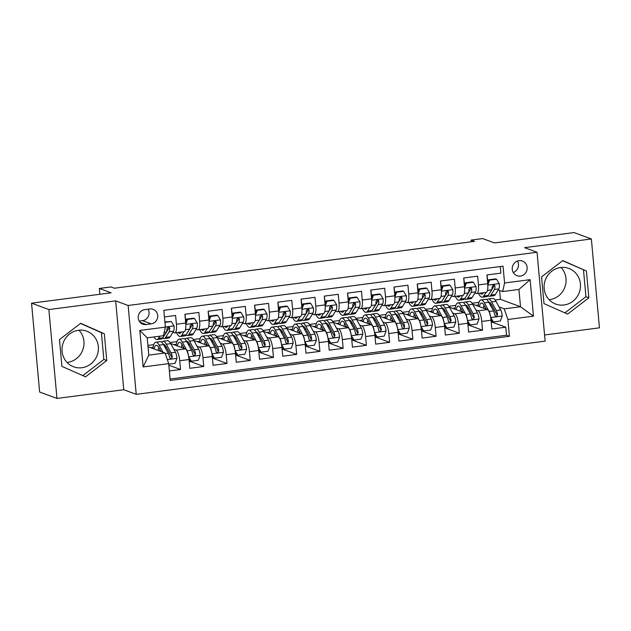 <?xml version="1.0" encoding="UTF-8"?>
<svg xmlns="http://www.w3.org/2000/svg" width="631" height="631" viewBox="0 0 631 631"><rect width="100%" height="100%" fill="white"/><g stroke="black" fill="none" stroke-linecap="round" stroke-linejoin="round"><path stroke-width="0.95" d="M560.588 267.528A18.985 18.094 110.3 0 0 544.261 284.25A18.985 18.094 110.3 0 0 555.714 304.071A18.985 18.094 110.3 0 0 563.996 304.994A18.985 18.094 110.3 0 0 580.323 288.272A18.985 18.094 110.3 0 0 568.87 268.451A18.985 18.094 110.3 0 0 560.588 267.528M561.046 267.473A18.985 18.094 -69.7 0 1 564.934 286.979A18.985 18.094 -69.7 0 1 549.585 299.67A18.985 18.094 -69.7 0 1 549.128 299.725M518.997 260.69A7.793 7.422 110.3 0 0 517.002 275.684A7.793 7.422 110.3 0 0 527.098 269.2A7.793 7.422 110.3 0 0 518.997 260.69M81.912 367.723A18.985 18.094 -69.7 0 1 73.63 366.8A18.985 18.094 -69.7 0 1 62.185 346.979A18.985 18.094 -69.7 0 1 78.504 330.258A18.985 18.094 -69.7 0 1 86.786 331.18A18.985 18.094 -69.7 0 1 98.239 351.002A18.985 18.094 -69.7 0 1 81.912 367.723M78.962 330.202A18.985 18.094 -69.7 0 1 82.85 349.708A18.985 18.094 -69.7 0 1 67.501 362.399A18.985 18.094 -69.7 0 1 67.044 362.454M544.569 334.982L599.45 327.836L591.365 238.968L574.036 232.571L494.467 242.927L482.683 238.573L471.073 240.088L471.223 241.799M136.225 394.343L545.129 341.134L537.044 252.266L128.14 305.475L136.225 394.343L123.755 389.737L115.67 300.869L48.871 309.561L56.964 398.429L123.755 389.737M56.964 398.429L39.635 392.032L31.55 303.164L111.119 292.808L99.343 288.454L99.872 294.275M48.871 309.561L31.55 303.164M500.265 266.534L500.864 273.144L486.927 274.958L487.724 283.721L478.432 284.936A9.733 2.642 82.6 0 1 476.918 293.565A9.733 2.642 82.6 0 1 476.531 293.518L474.954 292.934M478.432 284.936L477.635 276.165L463.69 277.979L464.487 286.75L455.196 287.957A9.733 2.642 82.6 0 1 453.681 296.586A9.733 2.642 82.6 0 1 453.303 296.538L451.725 295.955M455.196 287.957L454.399 279.186L440.462 281L441.258 289.771L431.967 290.978A9.733 2.642 82.6 0 1 430.452 299.607A9.733 2.642 82.6 0 1 430.066 299.559L428.488 298.984M431.967 290.978L431.17 282.215L417.225 284.029L418.022 292.792L408.73 293.999A9.733 2.642 82.6 0 1 407.216 302.635A9.733 2.642 82.6 0 1 406.837 302.588L405.26 302.004M408.73 293.999L407.934 285.236L393.996 287.05L394.793 295.813L385.502 297.027A9.733 2.642 82.6 0 1 383.987 305.656A9.733 2.642 82.6 0 1 383.601 305.609L382.023 305.025M385.502 297.027L384.705 288.257L370.76 290.071L371.556 298.842L362.265 300.048A9.733 2.642 82.6 0 1 360.751 308.677A9.733 2.642 82.6 0 1 360.372 308.63L358.794 308.046M362.265 300.048L361.468 291.285L347.531 293.099L348.328 301.863L339.036 303.069A9.733 2.642 82.6 0 1 337.514 311.706A9.733 2.642 82.6 0 1 337.135 311.651L335.558 311.075M339.036 303.069L338.232 294.306L324.295 296.12L325.091 304.883L315.8 306.098A9.733 2.642 82.6 0 1 314.285 314.727A9.733 2.642 82.6 0 1 313.899 314.68L312.329 314.096M315.8 306.098L315.003 297.327L301.066 299.141L301.863 307.912L292.571 309.119A9.733 2.642 82.6 0 1 291.049 317.748A9.733 2.642 82.6 0 1 290.67 317.701L289.093 317.117M292.571 309.119L291.767 300.348L277.829 302.162L278.626 310.933L269.334 312.14A9.733 2.642 82.6 0 1 267.82 320.769A9.733 2.642 82.6 0 1 267.434 320.722L265.864 320.146M269.334 312.14L268.538 303.377L254.593 305.191L255.397 313.954L246.098 315.161A9.733 2.642 82.6 0 1 244.583 323.798A9.733 2.642 82.6 0 1 244.205 323.75L242.627 323.167M246.098 315.161L245.301 306.398L231.364 308.212L232.161 316.975L222.869 318.19A9.733 2.642 82.6 0 1 221.355 326.819A9.733 2.642 82.6 0 1 220.968 326.771L219.399 326.188M222.869 318.19L222.073 309.419L208.127 311.233L208.932 320.004L199.633 321.211A9.733 2.642 82.6 0 1 198.118 329.839A9.733 2.642 82.6 0 1 197.74 329.792L196.162 329.208M199.633 321.211L198.836 312.448L184.899 314.262L185.695 323.025A9.733 2.642 82.6 0 1 184.181 331.654L174.89 332.868A9.733 2.642 82.6 0 1 174.503 332.821L172.926 332.237M169.36 370.957L180.521 369.506L168.84 365.191M170.615 343.453L185.372 348.904A9.733 2.642 82.6 0 1 189.016 359.536L189.813 368.299L203.758 366.485L189.158 361.09M193.851 340.425L208.609 345.875A9.733 2.642 -97.4 0 1 212.253 356.507L213.049 365.278L226.986 363.464L212.395 358.069M217.08 337.404L231.837 342.854A9.733 2.642 -97.4 0 1 235.481 353.486L236.278 362.249L250.223 360.435L235.623 355.048M240.316 334.383L255.074 339.833A9.733 2.642 -97.4 0 1 258.718 350.465L259.515 359.228L273.452 357.414L258.86 352.027M263.553 331.354L278.303 336.812A9.733 2.642 -97.4 0 1 281.947 347.436L282.751 356.207L296.688 354.393L282.089 348.998M286.782 328.333L301.539 333.783A9.733 2.642 -97.4 0 1 305.183 344.416L305.98 353.186L319.917 351.372L305.325 345.977M310.018 325.312L324.768 330.762A9.733 2.642 -97.4 0 1 328.412 341.395L329.216 350.158L343.154 348.344L328.554 342.956M333.247 322.291L348.004 327.741A9.733 2.642 -97.4 0 1 351.648 338.366L352.445 347.137L366.382 345.323L351.79 339.928M356.483 319.262L371.233 324.713A9.733 2.642 -97.4 0 1 374.885 335.345L375.682 344.116L389.619 342.302L375.027 336.907M379.712 316.241L394.47 321.692A9.733 2.642 -97.4 0 1 398.114 332.324L398.91 341.087L412.855 339.273L398.256 333.886M402.949 313.221L417.698 318.671A9.733 2.642 -97.4 0 1 421.35 329.303L422.147 338.066L436.084 336.252L421.492 330.865M426.177 310.192L440.935 315.65A9.733 2.642 -97.4 0 1 444.579 326.274L445.376 335.045L459.321 333.231L444.721 327.836M449.414 307.171L464.164 312.621A9.733 2.642 -97.4 0 1 467.816 323.253L468.612 332.024L482.549 330.21L467.957 324.815M469.638 290.97L468.904 290.702M446.409 293.991L445.675 293.723M423.172 297.012L422.439 296.744M399.944 300.04L399.21 299.764M376.707 303.061L375.973 302.793M353.478 306.082L352.745 305.814M330.242 309.111L329.508 308.835M307.005 312.132L306.272 311.864M283.776 315.153L283.043 314.885M260.54 318.174L259.806 317.906M237.311 321.203L236.578 320.927M214.075 324.224L213.341 323.955M190.846 327.244L190.112 326.976M99.343 288.454L110.961 286.947L114.424 288.225L474.536 241.365L471.073 240.088M146.092 324.531L151.203 323.861A7.548 7.193 110.3 0 0 153.144 309.34A7.548 7.193 110.3 0 0 149.855 308.969L144.744 309.64A7.548 7.193 110.3 0 0 142.803 324.16A7.548 7.193 110.3 0 0 146.092 324.531L140.066 322.299M502.678 291.569L504.571 282.988L503.041 266.172L163.839 310.31L165.369 327.126L163.476 335.708L147.212 337.822L148.79 355.119L165.046 352.997L168.698 363.63L170.228 380.446L509.43 336.307L507.9 319.491L504.248 308.859L520.512 306.745L518.942 289.448L502.678 291.569L498.19 289.913M504.571 282.988L530.127 279.659L533.455 316.163L507.9 319.491M168.698 363.63L143.142 366.958L139.814 330.447L165.369 327.126M475.845 309.971L478.109 310.807A9.733 2.642 82.6 0 1 481.753 321.439L482.549 330.21M472.643 304.15L487.4 309.6L478.109 310.807M452.608 312.992L454.872 313.836A9.733 2.642 82.6 0 1 458.524 324.46L459.321 333.231M429.38 316.021L431.643 316.857A9.733 2.642 82.6 0 1 435.287 327.489L436.084 336.252M406.143 319.041L408.407 319.878A9.733 2.642 82.6 0 1 412.051 330.51L412.855 339.273M382.907 322.062L385.178 322.898A9.733 2.642 82.6 0 1 388.822 333.531L389.619 342.302M359.678 325.091L361.942 325.927A9.733 2.642 82.6 0 1 365.586 336.56L366.382 345.323M336.441 328.112L338.713 328.948A9.733 2.642 82.6 0 1 342.357 339.581L343.154 348.344M313.213 331.133L315.476 331.969A9.733 2.642 82.6 0 1 319.12 342.601L319.917 351.372M289.976 334.154L292.24 334.998A9.733 2.642 82.6 0 1 295.892 345.622L296.688 354.393M266.747 337.183L269.011 338.019A9.733 2.642 82.6 0 1 272.655 348.651L273.452 357.414M243.511 340.204L245.774 341.04A9.733 2.642 82.6 0 1 249.426 351.672L250.223 360.435M220.282 343.225L222.546 344.061A9.733 2.642 82.6 0 1 226.19 354.693L226.986 363.464M197.046 346.253L199.309 347.089A9.733 2.642 82.6 0 1 202.961 357.722L203.758 366.485M167.609 330.273L166.876 329.997M173.817 349.274L176.081 350.11A9.733 2.642 82.6 0 1 179.725 360.743L180.521 369.506M170.094 379.01L506.519 335.227L505.786 327.181L491.186 321.794M487.4 309.6A9.733 2.642 -97.4 0 1 491.044 320.232L491.841 328.996L505.786 327.181M164.446 316.92L175.607 315.468L176.404 324.231A9.733 2.642 82.6 0 1 174.89 332.868M492.874 287.949L492.141 287.673M148.025 346.711L165.046 352.997M115.67 300.869L128.14 305.475M591.365 238.968L524.566 247.66L537.044 252.266M495.161 300.009L500.415 299.323L520.512 306.745L533.455 316.163M500.415 299.323L499.61 290.434M499.074 306.95L504.248 308.859M147.906 345.433L153.751 344.676M170.054 342.554L176.988 341.647M193.291 339.525L200.216 338.626M216.528 336.504L223.453 335.605M239.756 333.483L246.682 332.584M262.993 330.463L269.918 329.556M286.222 327.434L293.147 326.535M309.458 324.413L316.383 323.514M332.687 321.392L339.612 320.485M355.923 318.363L362.849 317.464M379.152 315.342L386.077 314.443M402.389 312.321L409.314 311.422M425.617 309.3L432.543 308.393M448.854 306.272L455.779 305.372M472.083 303.251L479.016 302.352M150.635 347.673L153.088 347.358M173.872 344.652L176.317 344.337M197.101 341.631L199.554 341.308M198.118 329.839L207.41 328.633A9.733 2.642 -97.4 0 0 208.932 320.004M220.337 338.602L222.79 338.287M221.355 326.819L230.646 325.612A9.733 2.642 -97.4 0 0 232.161 316.975M243.566 335.582L246.019 335.266M244.583 323.798L253.883 322.583A9.733 2.642 -97.4 0 0 255.397 313.954M266.803 332.561L269.256 332.237M267.82 320.769L277.112 319.562A9.733 2.642 -97.4 0 0 278.626 310.933M290.039 329.54L292.484 329.216M291.049 317.748L300.348 316.541A9.733 2.642 -97.4 0 0 301.863 307.912M313.268 326.511L315.721 326.195M314.285 314.727L323.577 313.52A9.733 2.642 -97.4 0 0 325.091 304.883M336.504 323.49L338.95 323.175M337.514 311.706L346.813 310.491A9.733 2.642 -97.4 0 0 348.328 301.863M359.733 320.469L362.186 320.146M360.751 308.677L370.042 307.471A9.733 2.642 -97.4 0 0 371.556 298.842M382.97 317.44L385.415 317.125M383.987 305.656L393.279 304.45A9.733 2.642 -97.4 0 0 394.793 295.813M406.198 314.419L408.651 314.104M407.216 302.635L416.507 301.421A9.733 2.642 -97.4 0 0 418.022 292.792M429.435 311.399L431.88 311.075M430.452 299.607L439.744 298.4A9.733 2.642 -97.4 0 0 441.258 289.771M452.664 308.378L455.117 308.054M453.681 296.586L462.973 295.379A9.733 2.642 -97.4 0 0 464.487 286.75M475.9 305.349L478.345 305.033M506.519 335.227L509.43 336.307M476.918 293.565L486.209 292.358A9.733 2.642 -97.4 0 0 487.724 283.721M147.212 337.822L139.814 330.447M148.79 355.119L143.142 366.958M530.127 279.659L518.942 289.448M139.191 321.1L142.543 320.666A7.548 7.193 110.3 0 0 148.096 309.198M513.255 272.497A7.793 7.422 110.3 0 0 517.483 261.06M85.556 376.825L106.757 360.53L104.32 333.767L80.681 323.301L59.48 339.604L61.917 366.366L85.556 376.825M586.404 271.038L562.765 260.571L541.564 276.867L544.001 303.629L567.64 314.096L588.841 297.8L586.404 271.038L562.592 260.706M82.819 375.619L103.847 359.457L101.41 332.695L80.508 323.435M101.41 332.695L104.32 333.767M103.847 359.457L106.757 360.53M564.903 312.889L585.931 296.72L583.494 269.958M585.931 296.72L588.841 297.8M159.817 336.181L158.491 338.358A18.622 5.056 82.6 0 1 157.016 339.525A18.622 5.056 82.6 0 1 153.925 336.946M164.943 322.362L171.293 321.534L174.053 326.038A6.452 1.751 82.6 0 1 173.549 331.228L170.102 336.844A18.622 5.056 82.6 0 1 168.635 338.011L164.218 338.587A18.622 5.056 -97.4 0 0 165.693 337.419L169.132 331.803A6.452 1.751 -97.4 0 0 169.715 328.38L169.392 327.544L168.122 327.173L166.931 328.743A6.452 1.751 82.6 0 1 166.347 332.166L162.901 337.782A18.622 5.056 82.6 0 1 161.433 338.95L157.016 339.525M171.293 321.534L164.896 321.913M162.727 338.042A18.622 5.056 -97.4 0 0 164.218 338.587M169.715 328.38L168.722 328.01A3.289 0.891 82.6 0 1 168.477 328.861L165.03 334.477A15.46 4.196 82.6 0 1 164.565 335.069M168.745 364.15L175.095 363.322L176.98 358.219A6.452 1.751 -97.4 0 0 175.465 352.279L170.725 343.643A18.622 5.056 -97.4 0 0 167.436 340.708L163.019 341.284A18.622 5.056 -97.4 0 0 161.717 342.199M165.937 346.474A15.46 4.196 -97.4 0 0 165.551 348.273M162.995 352.24L159.107 345.149A18.622 5.056 -97.4 0 0 155.818 342.223A18.622 5.056 -97.4 0 0 152.923 348.517M160.992 351.499L158.957 347.791A15.46 4.196 -97.4 0 0 156.228 345.362A15.46 4.196 -97.4 0 0 154.082 348.951M155.818 342.223L160.235 341.647A18.622 5.056 82.6 0 1 163.524 344.581L168.264 353.218A6.452 1.751 82.6 0 1 169.526 357.32L170.362 358.487L171.277 358.582L172.318 356.957A6.452 1.751 -97.4 0 0 171.048 352.855L166.308 344.218A18.622 5.056 -97.4 0 0 163.019 341.284M159.943 349.59A18.622 5.056 -97.4 0 0 159.88 351.088M163.437 344.423A15.46 4.196 82.6 0 1 166.158 346.853L170.898 355.49A3.289 0.891 82.6 0 1 171.316 356.594L172.318 356.957M158.736 347.405A15.46 4.196 -97.4 0 0 158.184 350.465M181.286 332.032L181.065 332.395A15.46 4.196 82.6 0 1 179.843 333.365A15.46 4.196 82.6 0 1 178.131 332.442M183.952 331.685L181.72 335.329A18.622 5.056 82.6 0 1 180.253 336.504A18.622 5.056 82.6 0 1 176.491 332.655M194.522 318.513L193.622 318.174L186.65 319.081L187.557 319.42L194.522 318.513L197.282 323.009A6.452 1.751 82.6 0 1 196.777 328.207L193.338 333.823A18.622 5.056 82.6 0 1 191.863 334.99L187.454 335.566A18.622 5.056 -97.4 0 0 188.921 334.398L192.368 328.783A6.452 1.751 -97.4 0 0 192.952 325.359L192.621 324.515L191.359 324.153L190.16 325.722A6.452 1.751 82.6 0 1 189.576 329.145L186.137 334.761A18.622 5.056 82.6 0 1 184.662 335.929L180.253 336.504M185.956 320.982A15.46 4.196 82.6 0 1 185.088 315.137A7.667 2.082 -97.4 0 0 184.986 314.246M187.557 319.42L185.782 324.216M185.601 321.944L186.65 319.081M185.964 335.022A18.622 5.056 -97.4 0 0 187.454 335.566M192.952 325.359L191.95 324.989A3.289 0.891 82.6 0 1 191.706 325.841L188.267 331.456A15.46 4.196 82.6 0 1 187.801 332.04M204.515 329.011L204.294 329.366A15.46 4.196 82.6 0 1 203.072 330.344A15.46 4.196 82.6 0 1 201.36 329.421M207.189 328.664L204.957 332.308A18.622 5.056 82.6 0 1 203.482 333.476A18.622 5.056 82.6 0 1 199.727 329.634M217.758 315.484L216.859 315.153L209.886 316.06L210.786 316.391L217.758 315.484L220.519 319.988A6.452 1.751 82.6 0 1 220.014 325.178L216.567 330.794A18.622 5.056 82.6 0 1 215.1 331.969L210.683 332.545A18.622 5.056 -97.4 0 0 212.158 331.37L215.597 325.754A6.452 1.751 -97.4 0 0 216.181 322.331L215.857 321.495L214.587 321.132L213.396 322.693A6.452 1.751 82.6 0 1 212.813 326.117L209.366 331.732A18.622 5.056 82.6 0 1 207.899 332.908L203.482 333.476M209.184 317.953A15.46 4.196 82.6 0 1 208.317 312.116A7.667 2.082 -97.4 0 0 208.222 311.225M210.786 316.391L209.019 321.187M208.829 318.923L209.886 316.06M209.192 331.993A18.622 5.056 -97.4 0 0 210.683 332.545M216.181 322.331L215.187 321.968A3.289 0.891 82.6 0 1 214.942 322.82L211.495 328.435A15.46 4.196 82.6 0 1 211.03 329.019M227.752 325.99L227.531 326.345A15.46 4.196 82.6 0 1 226.308 327.315A15.46 4.196 82.6 0 1 224.597 326.401M230.425 325.635L228.185 329.287A18.622 5.056 82.6 0 1 226.718 330.455A18.622 5.056 82.6 0 1 222.956 326.613M240.987 312.463L240.088 312.132L233.123 313.039L234.022 313.37L240.987 312.463L243.747 316.967A6.452 1.751 82.6 0 1 243.243 322.157L239.804 327.773A18.622 5.056 82.6 0 1 238.329 328.948L233.92 329.516A18.622 5.056 -97.4 0 0 235.387 328.349L238.833 322.733A6.452 1.751 -97.4 0 0 239.417 319.31L239.094 318.474L237.824 318.103L236.625 319.672A6.452 1.751 82.6 0 1 236.041 323.096L232.602 328.712A18.622 5.056 82.6 0 1 231.127 329.879L226.718 330.455M232.421 314.932A15.46 4.196 82.6 0 1 231.553 309.095A7.667 2.082 -97.4 0 0 231.451 308.196M234.022 313.37L232.247 318.166M232.066 315.894L233.123 313.039M232.429 328.972A18.622 5.056 -97.4 0 0 233.92 329.516M239.417 319.31L238.415 318.939A3.289 0.891 82.6 0 1 238.171 319.791L234.732 325.407A15.46 4.196 82.6 0 1 234.267 325.998M250.98 322.962L250.759 323.324A15.46 4.196 82.6 0 1 249.537 324.295A15.46 4.196 82.6 0 1 247.833 323.372M253.654 322.615L251.422 326.259A18.622 5.056 82.6 0 1 249.947 327.434A18.622 5.056 82.6 0 1 246.193 323.585M264.223 309.442L263.324 309.111L256.352 310.018L257.251 310.349L264.223 309.442L266.984 313.938A6.452 1.751 82.6 0 1 266.479 319.136L263.04 324.752A18.622 5.056 82.6 0 1 261.565 325.919L257.148 326.495A18.622 5.056 -97.4 0 0 258.623 325.328L262.062 319.712A6.452 1.751 -97.4 0 0 262.646 316.289L261.96 315.177L261.053 315.082L259.862 316.652A6.452 1.751 82.6 0 1 259.278 320.075L255.831 325.691A18.622 5.056 82.6 0 1 254.364 326.858L249.947 327.434M255.65 311.911A15.46 4.196 82.6 0 1 254.782 306.067A7.667 2.082 -97.4 0 0 254.687 305.175M257.251 310.349L255.484 315.145M255.295 312.873L256.352 310.018M255.665 325.951A18.622 5.056 -97.4 0 0 257.148 326.495M262.646 316.289L261.652 315.918A3.289 0.891 82.6 0 1 261.408 316.77L257.961 322.386A15.46 4.196 82.6 0 1 257.495 322.977M188.598 356.704L191.359 361.208L198.331 360.301L200.216 355.198A6.452 1.751 -97.4 0 0 198.694 349.258L193.954 340.614A18.622 5.056 -97.4 0 0 190.665 337.688L186.255 338.263A18.622 5.056 -97.4 0 0 184.954 339.17M189.174 343.445A15.46 4.196 -97.4 0 0 188.779 345.252M188.519 356.018A6.452 1.751 -97.4 0 0 187.076 350.765L182.343 342.128A18.622 5.056 -97.4 0 0 179.046 339.202A18.622 5.056 -97.4 0 0 176.152 345.496M184.22 348.478L182.185 344.771A15.46 4.196 -97.4 0 0 179.456 342.341A15.46 4.196 -97.4 0 0 177.319 345.922M191.359 361.208L190.459 360.877L188.89 358.313M179.046 339.202L183.463 338.626A18.622 5.056 82.6 0 1 186.752 341.552L191.493 350.189A6.452 1.751 82.6 0 1 192.763 354.299L193.212 355.182L194.514 355.561L195.547 353.936A6.452 1.751 -97.4 0 0 194.285 349.826L189.545 341.19A18.622 5.056 -97.4 0 0 186.255 338.263M183.179 346.569A18.622 5.056 -97.4 0 0 183.116 348.067M186.666 341.403A15.46 4.196 82.6 0 1 189.395 343.832L194.127 352.469A3.289 0.891 82.6 0 1 194.553 353.565L195.547 353.936M181.973 344.384A15.46 4.196 -97.4 0 0 181.42 347.444M211.827 353.683L214.587 358.187L221.56 357.28L223.445 352.169A6.452 1.751 -97.4 0 0 221.931 346.23L217.19 337.593A18.622 5.056 -97.4 0 0 213.901 334.667L209.484 335.242A18.622 5.056 -97.4 0 0 208.183 336.149M212.402 340.425A15.46 4.196 -97.4 0 0 212.016 342.231M211.756 352.997A6.452 1.751 -97.4 0 0 210.312 347.744L205.572 339.107A18.622 5.056 -97.4 0 0 202.283 336.173A18.622 5.056 -97.4 0 0 199.388 342.475M207.457 345.457L205.422 341.75A15.46 4.196 -97.4 0 0 202.693 339.312A15.46 4.196 -97.4 0 0 200.555 342.901M214.587 358.187L213.688 357.856L212.119 355.292M202.283 336.173L206.7 335.605A18.622 5.056 82.6 0 1 209.989 338.531L214.729 347.168A6.452 1.751 82.6 0 1 215.991 351.278L216.441 352.161L217.742 352.54L218.783 350.915A6.452 1.751 -97.4 0 0 217.514 346.805L212.773 338.169A18.622 5.056 -97.4 0 0 209.484 335.242M206.408 343.548A18.622 5.056 -97.4 0 0 206.345 345.047M209.902 338.374A15.46 4.196 82.6 0 1 212.623 340.811L217.364 349.448A3.289 0.891 82.6 0 1 217.782 350.544L218.783 350.915M205.201 341.363A15.46 4.196 -97.4 0 0 204.649 344.416M235.063 350.662L237.824 355.158L244.796 354.259L246.682 349.148A6.452 1.751 -97.4 0 0 245.159 343.209L240.419 334.572A18.622 5.056 -97.4 0 0 237.13 331.638L232.721 332.214A18.622 5.056 -97.4 0 0 231.419 333.129M235.639 337.404A15.46 4.196 -97.4 0 0 235.253 339.21M234.984 349.976A6.452 1.751 -97.4 0 0 233.541 344.723L228.808 336.086A18.622 5.056 -97.4 0 0 225.519 333.152A18.622 5.056 -97.4 0 0 222.625 339.446M230.686 342.428L228.659 338.721A15.46 4.196 -97.4 0 0 225.922 336.291A15.46 4.196 -97.4 0 0 223.784 339.88M237.824 355.158L236.925 354.827L235.355 352.272M225.519 333.152L229.929 332.576A18.622 5.056 82.6 0 1 233.218 335.511L237.958 344.147A6.452 1.751 82.6 0 1 239.228 348.257L240.064 349.416L240.979 349.519L242.012 347.894A6.452 1.751 -97.4 0 0 240.75 343.785L236.01 335.148A18.622 5.056 -97.4 0 0 232.721 332.214M229.645 340.527A18.622 5.056 -97.4 0 0 229.581 342.018M233.131 335.353A15.46 4.196 82.6 0 1 235.86 337.782L240.592 346.427A3.289 0.891 82.6 0 1 241.018 347.523L242.012 347.894M228.438 338.342A15.46 4.196 -97.4 0 0 227.886 341.395M258.292 347.642L261.053 352.137L268.025 351.23L269.91 346.127A6.452 1.751 -97.4 0 0 268.396 340.188L263.655 331.551A18.622 5.056 -97.4 0 0 260.366 328.617L255.949 329.193A18.622 5.056 -97.4 0 0 254.656 330.1M258.868 334.375A15.46 4.196 -97.4 0 0 258.481 336.181M258.221 346.947A6.452 1.751 -97.4 0 0 256.778 341.694L252.037 333.058A18.622 5.056 -97.4 0 0 248.748 330.131A18.622 5.056 -97.4 0 0 245.853 336.426M253.922 339.407L251.887 335.7A15.46 4.196 -97.4 0 0 249.158 333.271A15.46 4.196 -97.4 0 0 247.021 336.859M261.053 352.137L260.153 351.806L258.584 349.243M248.748 330.131L253.165 329.556A18.622 5.056 82.6 0 1 256.454 332.482L261.195 341.126A6.452 1.751 82.6 0 1 262.464 345.228L263.293 346.395L264.215 346.49L265.249 344.865A6.452 1.751 -97.4 0 0 263.979 340.764L259.238 332.119A18.622 5.056 -97.4 0 0 255.949 329.193M252.873 337.498A18.622 5.056 -97.4 0 0 252.81 338.997M256.367 332.332A15.46 4.196 82.6 0 1 259.089 334.761L263.829 343.398A3.289 0.891 82.6 0 1 264.255 344.502L265.249 344.865M251.666 335.313A15.46 4.196 -97.4 0 0 251.114 338.374M274.217 319.941L273.996 320.303A15.46 4.196 82.6 0 1 272.773 321.274A15.46 4.196 82.6 0 1 271.062 320.351M276.891 319.594L274.651 323.238A18.622 5.056 82.6 0 1 273.184 324.413A18.622 5.056 82.6 0 1 269.421 320.564M287.452 306.414L286.553 306.082L279.588 306.989L280.487 307.321L287.452 306.414L290.213 310.917A6.452 1.751 82.6 0 1 289.708 316.115L286.269 321.731A18.622 5.056 82.6 0 1 284.794 322.898L280.385 323.474A18.622 5.056 -97.4 0 0 281.852 322.299L285.299 316.683A6.452 1.751 -97.4 0 0 285.882 313.26L285.559 312.424L284.289 312.061L283.09 313.623A6.452 1.751 82.6 0 1 282.507 317.046L279.068 322.662A18.622 5.056 82.6 0 1 277.593 323.837L273.184 324.413M278.886 308.89A15.46 4.196 82.6 0 1 278.019 303.046A7.667 2.082 -97.4 0 0 277.916 302.154M280.487 307.321L278.713 312.116M278.531 309.853L279.588 306.989M278.894 322.922A18.622 5.056 -97.4 0 0 280.385 323.474M285.882 313.26L284.881 312.897A3.289 0.891 82.6 0 1 284.636 313.749L281.197 319.365A15.46 4.196 82.6 0 1 280.732 319.949M281.529 344.613L284.289 349.117L291.262 348.209L293.147 343.106A6.452 1.751 -97.4 0 0 291.625 337.159L286.892 328.522A18.622 5.056 -97.4 0 0 283.595 325.596L279.186 326.172A18.622 5.056 -97.4 0 0 277.885 327.079M282.104 331.354A15.46 4.196 -97.4 0 0 281.718 333.16M281.45 343.927A6.452 1.751 -97.4 0 0 280.014 338.673L275.274 330.037A18.622 5.056 -97.4 0 0 271.985 327.11A18.622 5.056 -97.4 0 0 269.09 333.405M277.151 336.386L275.124 332.679A15.46 4.196 -97.4 0 0 272.387 330.242A15.46 4.196 -97.4 0 0 270.249 333.831M284.289 349.117L283.39 348.785L281.82 346.222M271.985 327.11L276.394 326.535A18.622 5.056 82.6 0 1 279.683 329.461L284.423 338.098A6.452 1.751 82.6 0 1 285.693 342.207L286.143 343.09L287.444 343.469L288.485 341.844A6.452 1.751 -97.4 0 0 287.215 337.735L282.475 329.098A18.622 5.056 -97.4 0 0 279.186 326.172M276.11 334.477A18.622 5.056 -97.4 0 0 276.047 335.976M279.596 329.303A15.46 4.196 82.6 0 1 282.325 331.74L287.066 340.377A3.289 0.891 82.6 0 1 287.484 341.474L288.485 341.844M274.903 332.292A15.46 4.196 -97.4 0 0 274.351 335.345M297.446 316.92L297.225 317.275A15.46 4.196 82.6 0 1 296.002 318.245A15.46 4.196 82.6 0 1 294.298 317.33M300.119 316.573L297.887 320.217A18.622 5.056 82.6 0 1 296.412 321.384A18.622 5.056 82.6 0 1 292.658 317.543M310.689 303.393L309.789 303.061L302.817 303.968L303.716 304.3L310.689 303.393L313.449 307.896A6.452 1.751 82.6 0 1 312.944 313.086L309.505 318.702A18.622 5.056 82.6 0 1 308.031 319.878L303.614 320.445A18.622 5.056 -97.4 0 0 305.089 319.278L308.527 313.662A6.452 1.751 -97.4 0 0 309.111 310.239L308.788 309.403L307.526 309.04L306.327 310.602A6.452 1.751 82.6 0 1 305.743 314.025L302.296 319.641A18.622 5.056 82.6 0 1 300.829 320.808L296.412 321.384M302.115 305.861A15.46 4.196 82.6 0 1 301.247 300.025A7.667 2.082 -97.4 0 0 301.153 299.133M303.716 304.3L301.949 309.095M301.76 306.824L302.817 303.968M302.131 319.901A18.622 5.056 -97.4 0 0 303.614 320.445M309.111 310.239L308.117 309.868A3.289 0.891 82.6 0 1 307.873 310.72L304.426 316.336A15.46 4.196 82.6 0 1 303.961 316.928M304.765 341.592L307.526 346.096L314.49 345.189L316.376 340.077A6.452 1.751 -97.4 0 0 314.861 334.138L310.121 325.501A18.622 5.056 -97.4 0 0 306.832 322.575L302.415 323.143A18.622 5.056 -97.4 0 0 301.121 324.058M305.333 328.333A15.46 4.196 -97.4 0 0 304.947 330.139M304.686 340.906A6.452 1.751 -97.4 0 0 303.243 335.653L298.502 327.016A18.622 5.056 -97.4 0 0 295.213 324.082A18.622 5.056 -97.4 0 0 292.319 330.384M300.388 333.357L298.353 329.65A15.46 4.196 -97.4 0 0 295.623 327.221A15.46 4.196 -97.4 0 0 293.486 330.81M307.526 346.096L306.619 345.756L305.049 343.201M295.213 324.082L299.63 323.506A18.622 5.056 82.6 0 1 302.919 326.44L307.66 335.077A6.452 1.751 82.6 0 1 308.93 339.186L309.371 340.07L310.681 340.448L311.714 338.823A6.452 1.751 -97.4 0 0 310.444 334.714L305.704 326.077A18.622 5.056 -97.4 0 0 302.415 323.143M299.339 331.456A18.622 5.056 -97.4 0 0 299.275 332.947M302.833 326.282A15.46 4.196 82.6 0 1 305.554 328.719L310.294 337.356A3.289 0.891 82.6 0 1 310.72 338.453L311.714 338.823M298.132 329.272A15.46 4.196 -97.4 0 0 297.587 332.324M320.682 313.891L320.461 314.254A15.46 4.196 82.6 0 1 319.239 315.224A15.46 4.196 82.6 0 1 317.527 314.301M323.356 313.544L321.116 317.196A18.622 5.056 82.6 0 1 319.649 318.363A18.622 5.056 82.6 0 1 315.886 314.514M333.925 300.372L333.018 300.04L326.053 300.948L326.953 301.279L333.925 300.372L336.678 304.876A6.452 1.751 82.6 0 1 336.181 310.066L332.734 315.681A18.622 5.056 82.6 0 1 331.267 316.849L326.85 317.425A18.622 5.056 -97.4 0 0 328.317 316.257L331.764 310.641A6.452 1.751 -97.4 0 0 332.348 307.218L331.661 306.106L330.754 306.011L329.556 307.581A6.452 1.751 82.6 0 1 328.972 311.004L325.533 316.62A18.622 5.056 82.6 0 1 324.058 317.787L319.649 318.363M325.351 302.841A15.46 4.196 82.6 0 1 324.484 297.004A7.667 2.082 -97.4 0 0 324.381 296.105M326.953 301.279L325.178 306.074M324.997 303.803L326.053 300.948M325.359 316.88A18.622 5.056 -97.4 0 0 326.85 317.425M332.348 307.218L331.346 306.847A3.289 0.891 82.6 0 1 331.101 307.699L327.663 313.315A15.46 4.196 82.6 0 1 327.197 313.907M327.994 338.571L330.754 343.067L337.727 342.16L339.612 337.057A6.452 1.751 -97.4 0 0 338.09 331.117L333.357 322.48A18.622 5.056 -97.4 0 0 330.06 319.546L325.651 320.122A18.622 5.056 -97.4 0 0 324.35 321.037M328.57 325.312A15.46 4.196 -97.4 0 0 328.183 327.11M327.915 337.885A6.452 1.751 -97.4 0 0 326.479 332.632L321.739 323.987A18.622 5.056 -97.4 0 0 318.45 321.061A18.622 5.056 -97.4 0 0 315.555 327.355M323.624 330.336L321.589 326.629A15.46 4.196 -97.4 0 0 318.852 324.2A15.46 4.196 -97.4 0 0 316.715 327.789M330.754 343.067L329.855 342.736L328.286 340.172M318.45 321.061L322.859 320.485A18.622 5.056 82.6 0 1 326.148 323.419L330.889 332.056A6.452 1.751 82.6 0 1 332.158 336.157L332.994 337.325L333.909 337.419L334.951 335.795A6.452 1.751 -97.4 0 0 333.681 331.693L328.94 323.056A18.622 5.056 -97.4 0 0 325.651 320.122M322.575 328.428A18.622 5.056 -97.4 0 0 322.512 329.926M326.069 323.261A15.46 4.196 82.6 0 1 328.79 325.691L333.531 334.327A3.289 0.891 82.6 0 1 333.949 335.432L334.951 335.795M321.368 326.243A15.46 4.196 -97.4 0 0 320.816 329.303M343.911 310.87L343.69 311.233A15.46 4.196 82.6 0 1 342.475 312.203A15.46 4.196 82.6 0 1 340.764 311.28M346.585 310.523L344.352 314.167A18.622 5.056 82.6 0 1 342.878 315.342A18.622 5.056 82.6 0 1 339.123 311.493M357.154 297.351L356.255 297.012L349.282 297.919L350.181 298.258L357.154 297.351L359.915 301.847A6.452 1.751 82.6 0 1 359.41 307.045L355.971 312.66A18.622 5.056 82.6 0 1 354.496 313.828L350.079 314.404A18.622 5.056 -97.4 0 0 351.554 313.236L354.993 307.62A6.452 1.751 -97.4 0 0 355.576 304.189L355.253 303.353L353.991 302.99L352.792 304.552A6.452 1.751 82.6 0 1 352.208 307.983L348.769 313.599A18.622 5.056 82.6 0 1 347.295 314.766L342.878 315.342M348.58 299.82A15.46 4.196 82.6 0 1 347.713 293.975A7.667 2.082 -97.4 0 0 347.618 293.084M350.181 298.258L348.415 303.054M348.225 300.782L349.282 297.919M348.596 313.859A18.622 5.056 -97.4 0 0 350.079 314.404M355.576 304.189L354.583 303.826A3.289 0.891 82.6 0 1 354.338 304.678L350.899 310.294A15.46 4.196 82.6 0 1 350.426 310.878M351.23 335.542L353.991 340.046L360.956 339.139L362.841 334.036A6.452 1.751 -97.4 0 0 361.326 328.096L356.586 319.452A18.622 5.056 -97.4 0 0 353.297 316.525L348.88 317.101A18.622 5.056 -97.4 0 0 347.586 318.008M351.798 322.283A15.46 4.196 -97.4 0 0 351.412 324.089M351.151 334.856A6.452 1.751 -97.4 0 0 349.708 329.603L344.968 320.966A18.622 5.056 -97.4 0 0 341.679 318.04A18.622 5.056 -97.4 0 0 338.784 324.334M346.853 327.315L344.818 323.608A15.46 4.196 -97.4 0 0 342.089 321.179A15.46 4.196 -97.4 0 0 339.951 324.76M353.991 340.046L353.084 339.715L351.514 337.151M341.679 318.04L346.096 317.464A18.622 5.056 82.6 0 1 349.385 320.39L354.125 329.027A6.452 1.751 82.6 0 1 355.395 333.136L355.837 334.02L357.146 334.398L358.179 332.774A6.452 1.751 -97.4 0 0 356.909 328.664L352.169 320.027A18.622 5.056 -97.4 0 0 348.88 317.101M345.812 325.407A18.622 5.056 -97.4 0 0 345.741 326.905M349.298 320.24A15.46 4.196 82.6 0 1 352.019 322.67L356.76 331.307A3.289 0.891 82.6 0 1 357.185 332.403L358.179 332.774M344.597 323.222A15.46 4.196 -97.4 0 0 344.053 326.282M367.147 307.849L366.926 308.204A15.46 4.196 82.6 0 1 365.704 309.182A15.46 4.196 82.6 0 1 363.992 308.259M369.821 307.502L367.581 311.146A18.622 5.056 82.6 0 1 366.114 312.313A18.622 5.056 82.6 0 1 362.352 308.472M380.39 294.322L379.483 293.991L372.519 294.898L373.418 295.229L380.39 294.322L383.151 298.826A6.452 1.751 82.6 0 1 382.646 304.016L379.199 309.632A18.622 5.056 82.6 0 1 377.732 310.807L373.315 311.383A18.622 5.056 -97.4 0 0 374.79 310.207L378.229 304.592A6.452 1.751 -97.4 0 0 378.813 301.168L378.49 300.332L377.22 299.97L376.021 301.531A6.452 1.751 82.6 0 1 375.437 304.954L371.998 310.57A18.622 5.056 82.6 0 1 370.523 311.746L366.114 312.313M371.817 296.791A15.46 4.196 82.6 0 1 370.949 290.954A7.667 2.082 -97.4 0 0 370.847 290.063M373.418 295.229L371.643 300.025M371.462 297.761L372.519 294.898M371.825 310.831A18.622 5.056 -97.4 0 0 373.315 311.383M378.813 301.168L377.811 300.806A3.289 0.891 82.6 0 1 377.567 301.657L374.128 307.273A15.46 4.196 82.6 0 1 373.662 307.857M374.459 332.521L377.22 337.025L384.192 336.118L386.077 331.007A6.452 1.751 -97.4 0 0 384.555 325.068L379.823 316.431A18.622 5.056 -97.4 0 0 376.533 313.504L372.116 314.08A18.622 5.056 -97.4 0 0 370.815 314.987M375.035 319.262A15.46 4.196 -97.4 0 0 374.648 321.069M374.38 331.835A6.452 1.751 -97.4 0 0 372.945 326.582L368.204 317.945A18.622 5.056 -97.4 0 0 364.915 315.011A18.622 5.056 -97.4 0 0 362.02 321.313M370.089 324.295L368.054 320.587A15.46 4.196 -97.4 0 0 365.325 318.15A15.46 4.196 -97.4 0 0 363.18 321.739M377.22 337.025L376.321 336.694L374.751 334.13M364.915 315.011L369.324 314.443A18.622 5.056 82.6 0 1 372.621 317.369L377.354 326.006A6.452 1.751 82.6 0 1 378.624 330.116L379.073 330.999L380.375 331.378L381.416 329.753A6.452 1.751 -97.4 0 0 380.146 325.643L375.406 317.007A18.622 5.056 -97.4 0 0 372.116 314.08M369.04 322.386A18.622 5.056 -97.4 0 0 368.977 323.884M372.535 317.212A15.46 4.196 82.6 0 1 375.256 319.649L379.996 328.286A3.289 0.891 82.6 0 1 380.414 329.382L381.416 329.753M367.834 320.201A15.46 4.196 -97.4 0 0 367.281 323.253M390.376 304.828L390.163 305.183A15.46 4.196 82.6 0 1 388.941 306.153A15.46 4.196 82.6 0 1 387.229 305.238M393.05 304.473L390.818 308.125A18.622 5.056 82.6 0 1 389.343 309.293A18.622 5.056 82.6 0 1 385.588 305.451M403.619 291.301L402.72 290.97L395.747 291.877L396.654 292.208L403.619 291.301L406.38 295.805A6.452 1.751 82.6 0 1 405.875 300.995L402.436 306.611A18.622 5.056 82.6 0 1 400.961 307.786L396.552 308.354A18.622 5.056 -97.4 0 0 398.019 307.187L401.458 301.571A6.452 1.751 -97.4 0 0 402.042 298.147L401.718 297.311L400.456 296.941L399.257 298.51A6.452 1.751 82.6 0 1 398.674 301.933L395.235 307.549A18.622 5.056 82.6 0 1 393.76 308.717L389.343 309.293M395.053 293.77A15.46 4.196 82.6 0 1 394.178 287.933A7.667 2.082 -97.4 0 0 394.083 287.034M396.654 292.208L394.88 297.004M394.69 294.732L395.747 291.877M395.061 307.81A18.622 5.056 -97.4 0 0 396.552 308.354M402.042 298.147L401.048 297.777A3.289 0.891 82.6 0 1 400.803 298.629L397.364 304.245A15.46 4.196 82.6 0 1 396.899 304.836M397.696 329.5L400.456 333.996L407.421 333.089L409.306 327.986A6.452 1.751 -97.4 0 0 407.792 322.047L403.051 313.41A18.622 5.056 -97.4 0 0 399.762 310.476L395.345 311.051A18.622 5.056 -97.4 0 0 394.052 311.966M398.271 316.241A15.46 4.196 -97.4 0 0 397.877 318.048M397.617 328.814A6.452 1.751 -97.4 0 0 396.173 323.561L391.433 314.924A18.622 5.056 -97.4 0 0 388.144 311.99A18.622 5.056 -97.4 0 0 385.249 318.284M393.318 321.266L391.283 317.559A15.46 4.196 -97.4 0 0 388.554 315.129A15.46 4.196 -97.4 0 0 386.417 318.718M400.456 333.996L399.557 333.665L397.98 331.109M388.144 311.99L392.561 311.414A18.622 5.056 82.6 0 1 395.85 314.348L400.59 322.985A6.452 1.751 82.6 0 1 401.86 327.095L402.696 328.254L403.611 328.357L404.645 326.732A6.452 1.751 -97.4 0 0 403.375 322.622L398.642 313.986A18.622 5.056 -97.4 0 0 395.345 311.051M392.277 319.365A18.622 5.056 -97.4 0 0 392.206 320.856M395.763 314.191A15.46 4.196 82.6 0 1 398.484 316.62L403.225 325.265A3.289 0.891 82.6 0 1 403.651 326.361L404.645 326.732M391.062 317.18A15.46 4.196 -97.4 0 0 390.518 320.232M413.613 301.799L413.392 302.162A15.46 4.196 82.6 0 1 412.169 303.132A15.46 4.196 82.6 0 1 410.458 302.21M416.286 301.452L414.054 305.096A18.622 5.056 82.6 0 1 412.579 306.272A18.622 5.056 82.6 0 1 408.825 302.423M426.856 288.28L425.957 287.949L418.984 288.856L419.883 289.187L426.856 288.28L429.616 292.776A6.452 1.751 82.6 0 1 429.112 297.974L425.665 303.59A18.622 5.056 82.6 0 1 424.198 304.757L419.781 305.333A18.622 5.056 -97.4 0 0 421.256 304.166L424.695 298.55A6.452 1.751 -97.4 0 0 425.278 295.127L424.592 294.014L423.685 293.92L422.486 295.489A6.452 1.751 82.6 0 1 421.91 298.913L418.463 304.528A18.622 5.056 82.6 0 1 416.996 305.696L412.579 306.272M418.282 290.749A15.46 4.196 82.6 0 1 417.414 284.904A7.667 2.082 -97.4 0 0 417.312 284.013M419.883 289.187L418.108 293.983M417.927 291.711L418.984 288.856M418.29 304.789A18.622 5.056 -97.4 0 0 419.781 305.333M425.278 295.127L424.284 294.756A3.289 0.891 82.6 0 1 424.04 295.608L420.593 301.224A15.46 4.196 82.6 0 1 420.128 301.815M420.924 326.472L423.685 330.975L430.657 330.068L432.543 324.965A6.452 1.751 -97.4 0 0 431.028 319.026L426.288 310.389A18.622 5.056 -97.4 0 0 422.999 307.455L418.582 308.031A18.622 5.056 -97.4 0 0 417.28 308.938M421.5 313.213A15.46 4.196 -97.4 0 0 421.114 315.019M420.853 325.785A6.452 1.751 -97.4 0 0 419.41 320.532L414.67 311.895A18.622 5.056 -97.4 0 0 411.38 308.969A18.622 5.056 -97.4 0 0 408.486 315.263M416.555 318.245L414.52 314.538A15.46 4.196 -97.4 0 0 411.791 312.108A15.46 4.196 -97.4 0 0 409.645 315.697M423.685 330.975L422.786 330.644L421.216 328.081M411.38 308.969L415.797 308.393A18.622 5.056 82.6 0 1 419.087 311.32L423.819 319.964A6.452 1.751 82.6 0 1 425.089 324.066L425.925 325.233L426.84 325.328L427.881 323.703A6.452 1.751 -97.4 0 0 426.611 319.601L421.871 310.957A18.622 5.056 -97.4 0 0 418.582 308.031M415.506 316.336A18.622 5.056 -97.4 0 0 415.443 317.835M419 311.17A15.46 4.196 82.6 0 1 421.721 313.599L426.461 322.236A3.289 0.891 82.6 0 1 426.879 323.34L427.881 323.703M414.299 314.151A15.46 4.196 -97.4 0 0 413.747 317.212M436.849 298.779L436.628 299.141A15.46 4.196 82.6 0 1 435.406 300.111A15.46 4.196 82.6 0 1 433.694 299.189M439.515 298.431L437.283 302.075A18.622 5.056 82.6 0 1 435.808 303.251A18.622 5.056 82.6 0 1 432.054 299.402M450.084 285.251L449.185 284.92L442.213 285.827L443.12 286.159L450.084 285.251L452.845 289.755A6.452 1.751 82.6 0 1 452.34 294.953L448.901 300.569A18.622 5.056 82.6 0 1 447.426 301.736L443.017 302.312A18.622 5.056 -97.4 0 0 444.484 301.137L447.931 295.521A6.452 1.751 -97.4 0 0 448.507 292.098L448.184 291.262L446.922 290.899L445.723 292.461A6.452 1.751 82.6 0 1 445.139 295.884L441.7 301.5A18.622 5.056 82.6 0 1 440.225 302.675L435.808 303.251M441.519 287.728A15.46 4.196 82.6 0 1 440.651 281.883A7.667 2.082 -97.4 0 0 440.548 280.992M443.12 286.159L441.345 290.954M441.156 288.69L442.213 285.827M441.526 301.76A18.622 5.056 -97.4 0 0 443.017 302.312M448.507 292.098L447.513 291.735A3.289 0.891 82.6 0 1 447.269 292.587L443.83 298.203A15.46 4.196 82.6 0 1 443.364 298.786M444.161 323.451L446.922 327.954L453.886 327.047L455.779 321.944A6.452 1.751 -97.4 0 0 454.257 315.997L449.517 307.36A18.622 5.056 -97.4 0 0 446.227 304.434L441.818 305.01A18.622 5.056 -97.4 0 0 440.517 305.917M444.737 310.192A15.46 4.196 -97.4 0 0 444.342 311.998M444.082 322.764A6.452 1.751 -97.4 0 0 442.639 317.511L437.898 308.875A18.622 5.056 -97.4 0 0 434.609 305.948A18.622 5.056 -97.4 0 0 431.714 312.242M439.783 315.224L437.748 311.517A15.46 4.196 -97.4 0 0 435.019 309.08A15.46 4.196 -97.4 0 0 432.882 312.668M446.922 327.954L446.022 327.623L444.445 325.06M434.609 305.948L439.026 305.372A18.622 5.056 82.6 0 1 442.315 308.299L447.056 316.936A6.452 1.751 82.6 0 1 448.325 321.045L448.775 321.928L450.077 322.307L451.11 320.682A6.452 1.751 -97.4 0 0 449.84 316.573L445.107 307.936A18.622 5.056 -97.4 0 0 441.818 305.01M438.742 313.315A18.622 5.056 -97.4 0 0 438.679 314.814M442.228 308.141A15.46 4.196 82.6 0 1 444.958 310.578L449.69 319.215A3.289 0.891 82.6 0 1 450.116 320.311L451.11 320.682M437.535 311.13A15.46 4.196 -97.4 0 0 436.983 314.183M460.078 295.758L459.857 296.113A15.46 4.196 82.6 0 1 458.634 297.083A15.46 4.196 82.6 0 1 456.923 296.168M462.752 295.411L460.52 299.055A18.622 5.056 82.6 0 1 459.045 300.222A18.622 5.056 82.6 0 1 455.29 296.381M473.321 282.231L472.422 281.899L465.449 282.806L466.348 283.138L473.321 282.231L476.082 286.734A6.452 1.751 82.6 0 1 475.577 291.924L472.13 297.54A18.622 5.056 82.6 0 1 470.663 298.715L466.246 299.283A18.622 5.056 -97.4 0 0 467.721 298.116L471.16 292.5A6.452 1.751 -97.4 0 0 471.743 289.077L471.42 288.241L470.15 287.878L468.959 289.44A6.452 1.751 82.6 0 1 468.376 292.863L464.929 298.479A18.622 5.056 82.6 0 1 463.462 299.646L459.045 300.222M464.747 284.699A15.46 4.196 82.6 0 1 463.88 278.863A7.667 2.082 -97.4 0 0 463.777 277.971M466.348 283.138L464.582 287.933M464.392 285.662L465.449 282.806M464.755 298.739A18.622 5.056 -97.4 0 0 466.246 299.283M471.743 289.077L470.75 288.706A3.289 0.891 82.6 0 1 470.505 289.558L467.058 295.174A15.46 4.196 82.6 0 1 466.593 295.765M483.314 292.729L483.094 293.092A15.46 4.196 82.6 0 1 481.871 294.062A15.46 4.196 82.6 0 1 480.159 293.139M485.98 292.382L483.748 296.034A18.622 5.056 82.6 0 1 482.281 297.201A18.622 5.056 82.6 0 1 478.519 293.352M496.55 279.21L495.65 278.878L488.678 279.785L489.585 280.117L496.55 279.21L499.31 283.713A6.452 1.751 82.6 0 1 498.805 288.903L495.367 294.519A18.622 5.056 82.6 0 1 493.892 295.687L489.482 296.262A18.622 5.056 -97.4 0 0 490.95 295.095L494.396 289.479A6.452 1.751 -97.4 0 0 494.98 286.056L494.294 284.944L493.387 284.849L492.188 286.419A6.452 1.751 82.6 0 1 491.604 289.842L488.165 295.458A18.622 5.056 82.6 0 1 486.69 296.625L482.281 297.201M487.984 281.678A15.46 4.196 82.6 0 1 487.116 275.842A7.667 2.082 -97.4 0 0 487.014 274.942M489.585 280.117L487.81 284.912M487.629 282.641L488.678 279.785M487.992 295.718A18.622 5.056 -97.4 0 0 489.482 296.262M494.98 286.056L493.978 285.685A3.289 0.891 82.6 0 1 493.734 286.537L490.295 292.153A15.46 4.196 82.6 0 1 489.83 292.745M467.39 320.43L470.15 324.933L477.123 324.026L479.008 318.915A6.452 1.751 -97.4 0 0 477.493 312.976L472.753 304.339A18.622 5.056 -97.4 0 0 469.464 301.413L465.047 301.981A18.622 5.056 -97.4 0 0 463.746 302.896M467.965 307.171A15.46 4.196 -97.4 0 0 467.579 308.977M467.319 319.743A6.452 1.751 -97.4 0 0 465.875 314.49L461.135 305.854A18.622 5.056 -97.4 0 0 457.846 302.919A18.622 5.056 -97.4 0 0 454.951 309.222M463.02 312.195L460.985 308.488A15.46 4.196 -97.4 0 0 458.256 306.059A15.46 4.196 -97.4 0 0 456.11 309.647M470.15 324.933L469.251 324.594L467.681 322.039M457.846 302.919L462.263 302.344A18.622 5.056 82.6 0 1 465.552 305.278L470.292 313.915A6.452 1.751 82.6 0 1 471.554 318.024L472.004 318.907L473.305 319.286L474.346 317.661A6.452 1.751 -97.4 0 0 473.076 313.552L468.336 304.915A18.622 5.056 -97.4 0 0 465.047 301.981M461.971 310.294A18.622 5.056 -97.4 0 0 461.908 311.785M465.465 305.12A15.46 4.196 82.6 0 1 468.186 307.557L472.927 316.194A3.289 0.891 82.6 0 1 473.345 317.29L474.346 317.661M460.764 308.109A15.46 4.196 -97.4 0 0 460.212 311.162M490.626 317.409L493.387 321.905L500.359 320.998L502.244 315.894A6.452 1.751 -97.4 0 0 500.722 309.955L495.982 301.318A18.622 5.056 -97.4 0 0 492.693 298.384L488.284 298.96A18.622 5.056 -97.4 0 0 486.982 299.867M491.202 304.15A15.46 4.196 -97.4 0 0 490.808 305.948M490.547 316.723A6.452 1.751 -97.4 0 0 489.104 311.469L484.371 302.825A18.622 5.056 -97.4 0 0 481.074 299.899A18.622 5.056 -97.4 0 0 478.18 306.193M486.249 309.174L484.214 305.467A15.46 4.196 -97.4 0 0 481.485 303.038A15.46 4.196 -97.4 0 0 479.347 306.627M493.387 321.905L492.488 321.573L490.918 319.01M481.074 299.899L485.491 299.323A18.622 5.056 82.6 0 1 488.78 302.257L493.521 310.894A6.452 1.751 82.6 0 1 494.791 314.995L495.627 316.163L496.542 316.257L497.575 314.632A6.452 1.751 -97.4 0 0 496.313 310.531L491.573 301.894A18.622 5.056 -97.4 0 0 488.284 298.96M485.207 307.265A18.622 5.056 -97.4 0 0 485.144 308.764M488.694 302.099A15.46 4.196 82.6 0 1 491.423 304.528L496.155 313.165A3.289 0.891 82.6 0 1 496.581 314.27L497.575 314.632M484.001 305.081A15.46 4.196 -97.4 0 0 483.449 308.141M464.164 312.621L454.872 313.836M440.935 315.65L431.643 316.857M417.698 318.671L408.407 319.878M394.47 321.692L385.178 322.898M371.233 324.713L361.942 325.927M348.004 327.741L338.713 328.948M324.768 330.762L315.476 331.969M301.539 333.783L292.24 334.998M278.303 336.812L269.011 338.019M255.074 339.833L245.774 341.04M231.837 342.854L222.546 344.061M208.609 345.875L199.309 347.089M185.372 348.904L176.081 350.11M189.016 359.536L179.725 360.743M491.044 320.232L481.753 321.439M467.816 323.253L458.524 324.46M444.579 326.274L435.287 327.489M421.35 329.303L412.051 330.51M398.114 332.324L388.822 333.531M374.885 335.345L365.586 336.56M351.648 338.366L342.357 339.581M328.412 341.395L319.12 342.601M305.183 344.416L295.892 345.622M281.947 347.436L272.655 348.651M258.718 350.465L249.426 351.672M235.481 353.486L226.19 354.693M212.253 356.507L202.961 357.722M185.695 323.025L176.404 324.231M142.543 320.666L151.203 323.861M173.982 325.919L165.369 327.039M162.901 337.782L158.491 338.358M170.102 336.844L165.693 337.419M166.347 332.166L164.194 332.442M173.549 331.228L169.132 331.803M167.31 359.599L176.932 358.345M166.308 344.218L170.725 343.643M159.107 345.149L163.524 344.581M171.048 352.855L175.465 352.279M165.259 353.605L168.264 353.218M197.219 322.898L185.79 324.389M186.137 334.761L181.72 335.329M193.338 333.823L188.921 334.398M189.576 329.145L185.467 329.674M196.777 328.207L192.368 328.783M220.448 319.878L209.027 321.36M209.366 331.732L204.957 332.308M216.567 330.794L212.158 331.37M212.813 326.117L208.695 326.653M220.014 325.178L215.597 325.754M243.684 316.849L232.255 318.339M232.602 328.712L228.185 329.287M239.804 327.773L235.387 328.349M236.041 323.096L231.932 323.632M243.243 322.157L238.833 322.733M266.913 313.828L255.492 315.319M255.831 325.691L251.422 326.259M263.04 324.752L258.623 325.328M259.278 320.075L255.161 320.603M266.479 319.136L262.062 319.712M188.669 356.823L200.169 355.324M189.545 341.19L193.954 340.614M182.343 342.128L186.752 341.552M194.285 349.826L198.694 349.258M187.076 350.765L191.493 350.189M211.898 353.794L223.398 352.303M212.773 338.169L217.19 337.593M205.572 339.107L209.989 338.531M217.514 346.805L221.931 346.23M210.312 347.744L214.729 347.168M235.134 350.773L246.634 349.274M236.01 335.148L240.419 334.572M228.808 336.086L233.218 335.511M240.75 343.785L245.159 343.209M233.541 344.723L237.958 344.147M258.363 347.752L269.863 346.253M259.238 332.119L263.655 331.551M252.037 333.058L256.454 332.482M263.979 340.764L268.396 340.188M256.778 341.694L261.195 341.126M290.15 310.807L278.721 312.29M279.068 322.662L274.651 323.238M286.269 321.731L281.852 322.299M282.507 317.046L278.397 317.582M289.708 316.115L285.299 316.683M281.6 344.723L293.099 343.232M282.475 329.098L286.892 328.522M275.274 330.037L279.683 329.461M287.215 337.735L291.625 337.159M280.014 338.673L284.423 338.098M313.378 307.786L301.957 309.269M302.296 319.641L297.887 320.217M309.505 318.702L305.089 319.278M305.743 314.025L301.634 314.561M312.944 313.086L308.527 313.662M304.828 341.702L316.328 340.204M305.704 326.077L310.121 325.501M298.502 327.016L302.919 326.44M310.444 334.714L314.861 334.138M303.243 335.653L307.66 335.077M336.615 304.757L325.186 306.248M325.533 316.62L321.116 317.196M332.734 315.681L328.317 316.257M328.972 311.004L324.862 311.54M336.181 310.066L331.764 310.641M328.065 338.681L339.565 337.183M328.94 323.056L333.357 322.48M321.739 323.987L326.148 323.419M333.681 331.693L338.09 331.117M326.479 332.632L330.889 332.056M359.844 301.736L348.422 303.219M348.769 313.599L344.352 314.167M355.971 312.66L351.554 313.236M352.208 307.983L348.099 308.512M359.41 307.045L354.993 307.62M351.293 335.66L362.793 334.162M352.169 320.027L356.586 319.452M344.968 320.966L349.385 320.39M356.909 328.664L361.326 328.096M349.708 329.603L354.125 329.027M383.08 298.715L371.659 300.198M371.998 310.57L367.581 311.146M379.199 309.632L374.79 310.207M375.437 304.954L371.328 305.491M382.646 304.016L378.229 304.592M374.53 332.632L386.03 331.141M375.406 317.007L379.823 316.431M368.204 317.945L372.621 317.369M380.146 325.643L384.555 325.068M372.945 326.582L377.354 326.006M406.309 295.687L394.888 297.177M395.235 307.549L390.818 308.125M402.436 306.611L398.019 307.187M398.674 301.933L394.564 302.47M405.875 300.995L401.458 301.571M397.759 329.611L409.267 328.112M398.642 313.986L403.051 313.41M391.433 314.924L395.85 314.348M403.375 322.622L407.792 322.047M396.173 323.561L400.59 322.985M429.545 292.666L418.124 294.156M418.463 304.528L414.054 305.096M425.665 303.59L421.256 304.166M421.91 298.913L417.793 299.441M429.112 297.974L424.695 298.55M420.995 326.59L432.495 325.091M421.871 310.957L426.288 310.389M414.67 311.895L419.087 311.32M426.611 319.601L431.028 319.026M419.41 320.532L423.819 319.964M452.774 289.645L441.353 291.128M441.7 301.5L437.283 302.075M448.901 300.569L444.484 301.137M445.139 295.884L441.03 296.42M452.34 294.953L447.931 295.521M444.232 323.561L455.732 322.07M445.107 307.936L449.517 307.36M437.898 308.875L442.315 308.299M449.84 316.573L454.257 315.997M442.639 317.511L447.056 316.936M476.011 286.624L464.59 288.107M464.929 298.479L460.52 299.055M472.13 297.54L467.721 298.116M468.376 292.863L464.258 293.399M475.577 291.924L471.16 292.5M499.247 283.595L487.818 285.086M488.165 295.458L483.748 296.034M495.367 294.519L490.95 295.095M491.604 289.842L487.495 290.378M498.805 288.903L494.396 289.479M467.461 320.54L478.961 319.041M468.336 304.915L472.753 304.339M461.135 305.854L465.552 305.278M473.076 313.552L477.493 312.976M465.875 314.49L470.292 313.915M490.697 317.519L502.197 316.021M491.573 301.894L495.982 301.318M484.371 302.825L488.78 302.257M496.313 310.531L500.722 309.955M489.104 311.469L493.521 310.894"/></g></svg>
